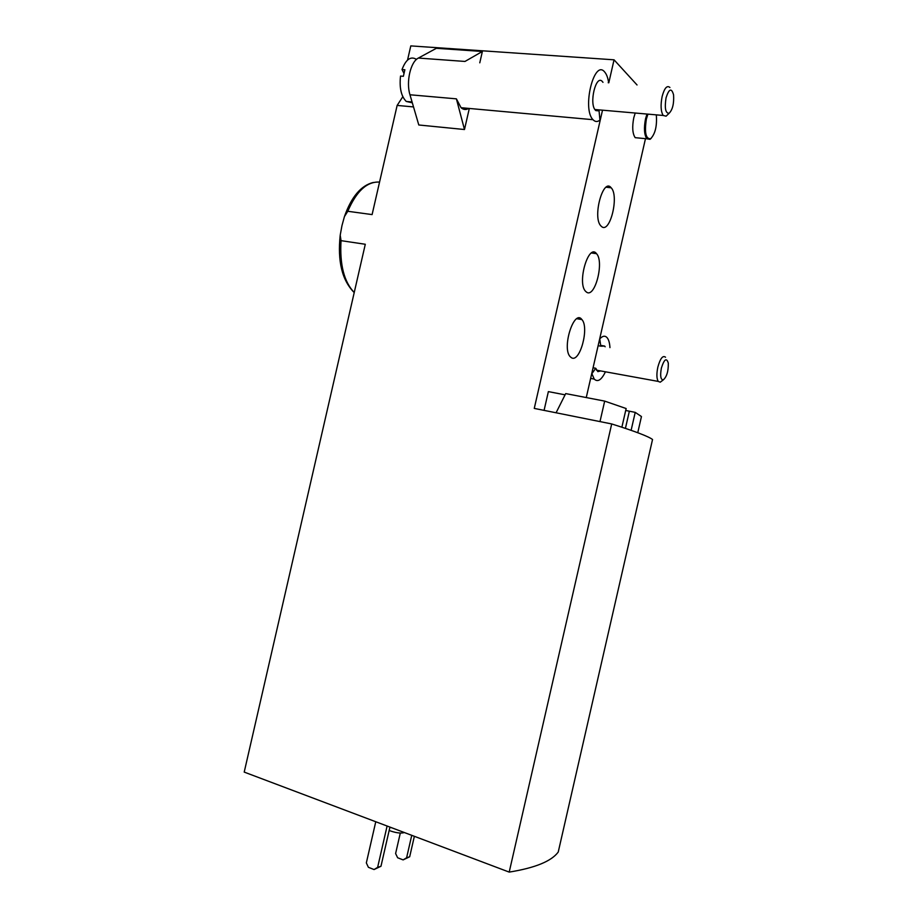 <?xml version="1.0" encoding="UTF-8"?>
<svg xmlns="http://www.w3.org/2000/svg" width="918" height="918" viewBox="0 0 918 918"><rect width="100%" height="100%" fill="white"/><g stroke="black" fill="none" stroke-linecap="round" stroke-linejoin="round"><path stroke-width="1.38" d="M602.518 110.183L534.265 408.407L611.698 423.944C634.958 431.276 648.578 436.463 652.537 439.504L558.236 852.053C551.466 861.233 535.125 867.912 509.203 872.1L244.211 772.095L365.295 244.268L341.037 240.654L340.211 235.169L341.966 225.621L344.434 216.579L347.784 211.278L372.1 214.594L397.138 105.421L402.818 96.711M413.525 106.924L397.138 105.421M469.316 108.45L464.485 129.518L418.792 124.986L409.967 94.772C405.917 82 410.564 61.735 418.39 58.052L436.383 48.298L482.375 51.465L479.781 62.814M407.546 60.049L410.794 45.9L614.05 59.819L608.795 82.792M509.203 872.1L611.698 423.944M586.258 397.563L645.48 138.652M599.993 421.591L604.675 401.109L565.706 393.592L556.078 412.79M621.876 427.203L626.145 408.533L604.675 401.109M625.697 410.472L635.222 412.366L641.452 416.542L637.758 432.722M565.075 394.832L548.367 391.607L544.076 410.38M403.92 73.302L402.027 69.538L404.872 69.768L403.369 76.297L400.523 76.068C399.273 87.818 401.177 96.275 406.249 101.439L412.32 102.827M601.611 226.597L600.831 225.851C592.271 217.222 603.172 177.266 611.181 187.788C619.329 195.924 609.988 233.906 601.611 226.597M586.602 292.199L585.443 291.178C576.974 282.331 588.668 242.995 596.539 253.689C604.4 261.733 594.99 298.316 586.602 292.199M571.581 357.825L570.055 356.574C561.69 347.543 574.186 308.723 581.897 319.567C589.459 327.508 579.981 362.805 571.581 357.825M635.222 113.029L633.764 117.825C632.02 127.04 632.491 133.649 635.187 137.666L638.721 138.01M637.046 84.972L614.05 59.819M392.445 828.036L389.909 827.244M404.345 832.534C401.246 833.533 396.633 833.028 390.529 830.985L389.175 830.423M411.746 835.323L406.605 857.791L403.117 859.891L397.632 857.756L395.612 853.545L400.305 833.051M414.362 836.309L409.68 856.769L406.605 857.791M409.68 856.769L403.117 859.891M387.098 826.028L377.631 867.372L374.051 869.541L368.393 867.303L366.339 862.909L375.76 821.748M389.932 827.095L380.97 866.271L377.631 867.372M380.97 866.271L374.051 869.541M631.114 430.324L635.222 412.366M605.134 346.774L604.664 346.075L600.797 346.166L599.729 338.627M599.982 338.673C602.747 335.77 605.146 335.46 607.165 337.744C608.749 339.752 609.678 343.034 609.954 347.612M605.444 371.801C601.451 380.006 597.71 382.439 594.244 379.088L591.766 373.465M600.647 370.929L597.836 371.618L595.736 368.267L593.062 367.774M600.797 346.166L598.111 345.707M418.39 58.052L464.967 61.449L482.375 51.465M464.485 129.518L456.395 98.846L409.967 94.772M468.754 108.404C466.057 110.057 463.487 109.827 461.054 107.704L456.395 98.846M595.793 110.596L599.064 110.883L599.947 120.109C597.446 122.094 595.128 121.956 593.017 119.696C581.863 108.898 594.072 58.729 604.618 71.937C606.511 74.083 607.842 77.548 608.588 82.368L608.232 82.758M599.064 110.883L595.449 110.252C588.748 103.757 596.069 73.681 602.415 81.61L602.977 82.345M592.007 373.511L595.736 368.267M661.373 368.095C660.019 375.795 660.639 379.731 663.244 379.914C666.755 376.839 668.442 371.262 668.304 363.161C666.56 357.423 664.253 359.064 661.373 368.095M665.527 357.228C662.83 355.094 660.271 358.399 657.839 367.143C656.473 373.821 656.6 378.572 658.206 381.406L660.26 382.186L661.878 380.947M416.497 59.395C410.759 55.883 405.94 59.268 402.027 69.538M669.922 87.497C667.03 85.03 664.437 88.036 662.13 96.493C660.467 105.168 660.811 111.491 663.175 115.461L666.101 116.173L667.696 114.647M666.043 97.824C664.471 108.198 665.493 113.35 669.119 113.293C672.619 109.701 674.099 103.562 673.571 94.875C671.54 87.646 669.027 88.633 666.043 97.824M646.995 114.05L645.526 118.87C643.77 128.118 644.207 134.762 646.846 138.79L650.013 139.329L651.137 138.377M647.924 114.13L646.364 119.145C644.367 132.559 645.79 139.088 650.644 138.733C655.268 133.856 657.162 125.904 656.313 114.865M379.559 182.085C367.085 181.351 356.494 191.082 347.784 211.278M341.037 240.654C339.637 264.545 344.032 281.837 354.222 292.521M625.422 428.385L629.346 411.23M344.434 216.579C351.422 196.796 361.072 185.425 373.351 182.452M354.21 292.567C342.07 280.38 337.411 261.251 340.211 235.169M594.244 379.088L590.63 378.411M604.664 346.075L601.623 345.547M593.017 119.696L461.054 107.704M663.244 379.914L660.26 382.186M596.448 370.161L658.206 381.406M406.249 101.439L412.067 101.967M594.898 109.517L663.175 115.461M669.119 113.293L666.101 116.173M635.187 137.666L646.846 138.79M650.644 138.733L650.013 139.329M576.825 318.73L581.897 319.567M591.479 252.978L596.539 253.689M606.167 187.215L611.181 187.788"/></g></svg>
